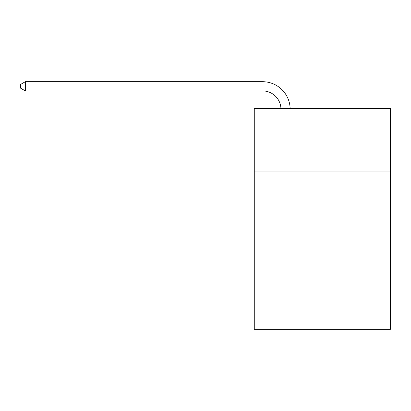 <?xml version="1.0" encoding="UTF-8"?>
<svg xmlns="http://www.w3.org/2000/svg" width="411" height="411" viewBox="0 0 411 411"><rect width="100%" height="100%" fill="white"/><g stroke="black" fill="none" stroke-linecap="round" stroke-linejoin="round"><path stroke-width="0.62" d="M254.27 171.033L390.45 171.033L390.45 108.463L254.27 108.463L254.27 329.298L390.45 329.298L390.45 263.045L254.27 263.045M390.45 263.045L390.45 171.033M262.547 90.903A18.403 18.403 0 0 1 280.934 108.463A18.403 18.403 0 0 0 262.547 90.903A18.403 18.403 0 0 1 280.934 108.463A18.403 18.403 0 0 0 262.547 90.903A18.403 18.403 0 0 1 280.934 108.463A18.403 18.403 0 0 0 262.547 90.903L25.333 90.903L20.55 88.144L20.55 84.466L25.333 81.702L262.547 81.702A27.604 27.604 0 0 1 290.14 108.463M25.333 90.903L25.333 81.702L262.547 81.702"/></g></svg>
